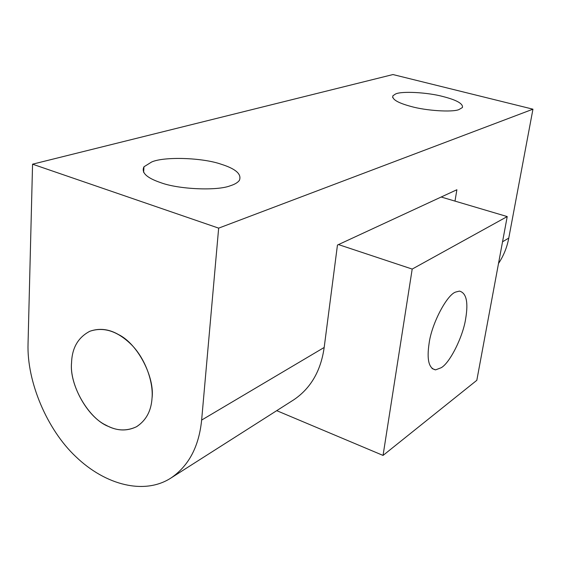 <?xml version="1.0" encoding="UTF-8"?>
<svg xmlns="http://www.w3.org/2000/svg" width="561" height="561" viewBox="0 0 561 561"><rect width="100%" height="100%" fill="white"/><g stroke="black" fill="none" stroke-linecap="round" stroke-linejoin="round"><path stroke-width="0.84" d="M71.563 362.687C69.326 383.829 86.913 416.465 106.008 425.189C116.19 430.904 126.323 431.444 136.393 426.788C145.979 420.645 151.19 411.115 152.031 398.191C154.948 377.434 137.873 343.851 118.427 334.517C108.855 329.005 99.318 327.926 89.823 331.278C78.147 337.392 72.06 347.862 71.563 362.687C69.059 385.105 89.052 419.46 108.757 426.556C118.161 431.016 127.375 431.093 136.393 426.788L136.87 426.514C146.162 420.294 151.218 410.855 152.031 398.191C153.539 382.518 145.629 359.061 131.618 344.861C117.642 331.088 103.715 326.558 89.823 331.278C78.147 337.392 72.06 347.862 71.563 362.687M465.707 318.459C468.428 302.021 466.338 292.905 459.445 291.103L455.869 292C447.236 294.223 431.584 323.634 429.088 343.486C426.676 359.664 428.835 368.458 435.574 369.867L441.205 367.721C449.992 362.876 463.19 336.228 465.707 318.459M276.72 410.659L383.051 455.42L412.195 269.077L338.472 244.582M383.051 455.42L476.815 380.316L507.221 216.574L441.184 197.016M507.221 216.574L412.195 269.077M395.442 94.059C401.08 90.924 427.72 92.306 443.386 96.639C456.857 100.131 463.211 103.757 462.432 107.509L458.898 109.605C452.257 112.431 425.883 110.713 411.059 106.471C397.903 102.915 391.844 99.353 392.889 95.784L395.442 94.059M151.694 161.975C164.107 156.414 202.465 157.606 221.16 164.226C235.837 168.847 241.903 174.247 239.365 180.418C237.661 182.641 234.624 184.429 230.248 185.782C217.037 191.056 178.377 189.352 160.642 182.627C146.624 177.858 141.07 172.571 143.974 166.771L151.694 161.975M171.063 477.944C188.776 465.847 198.966 446.563 201.637 420.077L218.657 228.138L32.559 164.184L28.05 343.493C26.676 381.775 47.208 429.747 75.672 456.521C105.756 485.56 144.808 495.068 171.063 477.944L293.887 399.727C310.78 388.24 320.878 370.821 324.181 347.462L337.456 245.059L456.885 189.744L454.992 201.104M498.512 263.488C503.652 255.718 507.074 247.254 508.771 238.088L532.95 109.185L392.959 74.55L32.559 164.184M532.95 109.185L218.657 228.138M508.771 238.088L502.537 241.784M324.181 347.462L201.637 420.077M435.574 369.867L432.04 368.549M392.889 95.784L392.651 97.488M143.974 166.771L143.63 172.36"/></g></svg>
